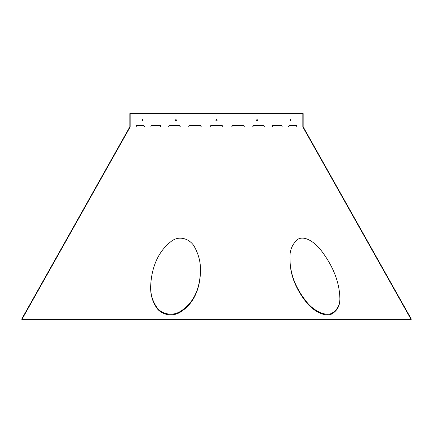 <?xml version="1.0" encoding="UTF-8"?>
<svg xmlns="http://www.w3.org/2000/svg" width="433" height="433" viewBox="0 0 433 433"><rect width="100%" height="100%" fill="white"/><g stroke="black" fill="none" stroke-linecap="round" stroke-linejoin="round"><path stroke-width="0.65" d="M289.975 259.237C289.98 274.998 295.993 290.013 308.015 304.291C313.833 310.78 323.835 316.837 331.11 314.304C337.464 310.905 340.376 305.27 339.835 297.395C339.234 281.553 332.928 265.802 320.918 250.139C315.44 243.086 305.249 235.141 297.904 239.222C292.069 244.109 289.428 250.777 289.975 259.237M289.975 258.533C289.98 274.3 295.993 289.314 308.015 303.593C313.833 310.082 323.835 316.139 331.11 313.606C337.464 310.207 340.376 304.572 339.835 296.697M150.652 286.743C150.413 294.532 152.421 301.568 156.67 307.841C160.703 314.104 171.143 317.362 179.641 312.539C195.738 303.051 200.176 285.607 200.506 270.901C200.679 262.625 198.774 254.815 194.79 247.465C191.435 240.126 180.583 234.583 171.739 240.975C156.053 252.72 151.187 271.318 150.652 286.743M150.652 286.045C150.408 293.834 152.416 300.865 156.67 307.143C160.703 313.405 171.143 316.664 179.635 311.841C195.738 302.353 200.176 284.914 200.506 270.203M142.874 120.168L142.414 119.481L141.959 120.168L142.414 120.85L142.874 120.168M142.273 119.513L142.592 120.168L142.273 120.818M176.577 120.168L175.95 119.481L175.327 120.168L175.95 120.85L176.577 120.168M175.874 119.486L176.426 120.168L175.874 120.845M291.041 120.168L290.586 119.481L290.126 120.168L290.586 120.85L291.041 120.168M290.727 120.818L290.408 120.168L290.727 119.513M257.673 120.168L257.05 119.481L256.423 120.168L257.05 120.85L257.673 120.168M257.126 120.845L256.574 120.168L257.126 119.486M216.5 119.481C215.618 119.936 215.618 120.396 216.5 120.85C217.382 120.396 217.382 119.941 216.5 119.481M130.165 126.934L21.926 319.392L21.65 319.186L129.835 126.82L129.835 113.608L130.165 113.608L130.165 126.934L302.835 126.934L302.835 113.608L303.165 113.608L303.165 126.82L411.35 319.186L411.074 319.392L302.835 126.934M200.479 125.624L201.275 126.934M231.725 126.934L232.521 125.624M252.785 126.934L253.522 125.624M272.13 126.934L272.768 125.624M288.833 126.934L289.341 125.624M143.659 125.624L144.167 126.934M160.232 125.624L160.87 126.934M179.479 125.624L180.215 126.934M21.926 319.392L411.074 319.392M201.372 126.934L200.56 125.624L189.356 125.624L188.566 126.934M180.404 126.934L179.641 125.624L169.238 125.624L168.513 126.934M161.146 126.934L160.464 125.624L151.361 125.624L150.738 126.934M144.514 126.934L143.945 125.624L136.568 125.624L136.081 126.934M302.835 113.608L130.165 113.608M296.919 126.934L296.432 125.624L289.055 125.624L288.486 126.934M282.262 126.934L281.639 125.624L272.536 125.624L271.854 126.934M264.487 126.934L263.762 125.624L253.359 125.624L252.596 126.934M244.434 126.934L243.644 125.624L232.44 125.624L231.628 126.934M223.06 126.934L222.243 125.624L210.757 125.624L209.94 126.934M288.779 126.441L288.486 126.441M144.221 126.441L144.514 126.441"/></g></svg>
